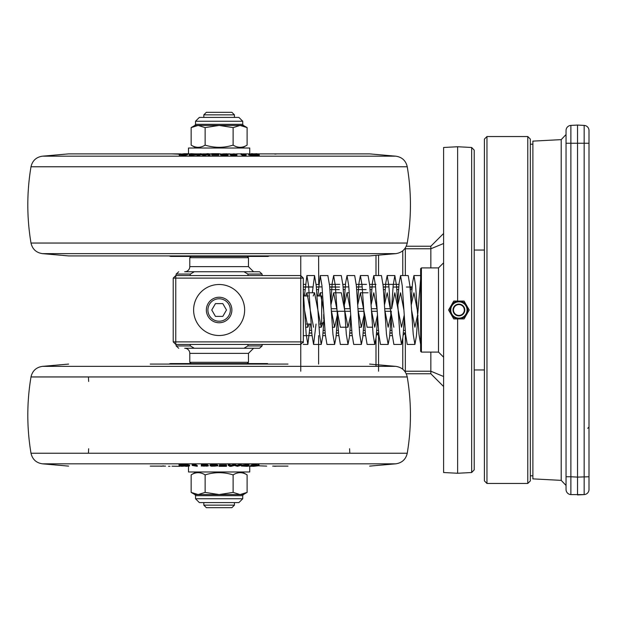 <?xml version="1.0" encoding="UTF-8"?>
<svg xmlns="http://www.w3.org/2000/svg" width="620" height="620" viewBox="0 0 620 620"><rect width="100%" height="100%" fill="white"/><g stroke="black" fill="none" stroke-linecap="round" stroke-linejoin="round"><path stroke-width="0.93" d="M219.124 284.495A25.505 25.505 0 0 0 197.036 322.757A25.505 25.505 0 0 0 241.219 322.757A25.505 25.505 0 0 0 219.124 284.495M226.486 310L222.805 316.378L215.442 316.378L211.761 310L215.442 303.622L222.805 303.622L226.486 310M219.124 297.244A12.757 12.757 0 0 0 206.367 310A12.757 12.757 0 0 0 219.124 322.757A12.757 12.757 0 0 0 231.88 310A12.757 12.757 0 0 0 219.124 297.244M486.964 310L486.964 136.54L527.783 136.54L527.783 483.461L486.964 483.461L486.964 310M486.964 136.54L484.414 139.089L484.414 480.911L486.964 483.461M527.783 483.461L530.332 480.911L530.332 139.089L527.783 136.54M566.044 476.757L570.88 476.757L570.88 494.589L584.164 494.589A5.099 5.099 0 0 0 589 489.498L589 130.502A5.099 5.099 0 0 0 584.164 125.41L584.164 494.589L577.522 494.938L577.522 477.106L570.88 476.757L570.88 125.41A5.099 5.099 0 0 0 566.044 130.502L566.044 489.498A5.099 5.099 0 0 0 570.88 494.589A5.099 5.099 0 0 1 566.044 489.498M561.208 480.368L561.208 139.632L532.882 141.12L532.882 478.88L561.208 480.368L566.044 485.46M530.332 475.804L532.882 475.804M589 476.757L577.522 477.106L577.522 125.062L570.88 125.41M589 143.243L566.044 143.243M584.164 125.41L577.522 125.062M303.304 341.884L300.754 344.433L300.754 341.884L303.304 341.884C303.304 345.278 303.304 345.286 303.304 341.884L303.304 278.117L300.754 278.117L300.754 341.884L175.762 341.884L175.762 278.117L300.754 278.117L300.754 275.567L303.304 278.117M303.304 291.54L306.179 334.366L307.853 344.441L310.302 324.028M312.317 292.787L314.542 275.559L316.216 285.649L319.563 334.327L321.23 344.441L322.663 336.962L324.097 317.711M327.864 275.575L329.6 285.665L332.948 334.397L334.622 344.441L336.055 336.916L337.481 317.711M341.302 275.575L342.976 285.634L346.324 334.335L347.998 344.441L349.432 336.954L350.866 317.711M354.694 275.575L356.361 285.665L359.709 334.343L361.375 344.449L362.808 336.954L364.242 317.711M357.554 302.289L358.988 283.069L360.414 275.551L368.071 275.551L369.745 285.642L373.085 334.343L374.759 344.449L376.193 336.962L377.627 317.711M381.455 275.575L383.121 285.665L386.469 334.366L388.143 344.449L389.577 336.939L391.011 317.704M391.569 308.721L393.204 285.192L394.839 275.582L396.506 285.665L399.846 334.304L401.52 344.441L402.954 336.978L404.387 317.711M408.216 275.575L409.89 285.665L413.23 334.327L414.904 344.441L416.415 336.118L417.934 315.123M417.771 313.852L420.639 278.961M304.505 310L307.853 327.221L309.171 324.028M313.224 295.972L314.542 292.787L321.238 327.221L322.601 323.803M323.71 316.843L323.935 315.131M331.274 310L334.622 327.221L337.319 315.123M337.481 313.86L337.807 311.279M330.956 304.877L333.653 292.787L341.302 292.779L347.998 327.221L350.703 315.131M358.035 310L361.375 327.221L364.079 315.123M371.419 309.992L374.759 327.221L377.464 315.123M384.795 310L388.151 327.213L390.848 315.123M391.003 313.86L391.329 311.279M391.646 308.721L394.839 292.772L401.52 327.221L404.225 315.123M411.564 310L414.904 327.221L417.609 315.123M304.443 295.972L306.892 275.567L308.566 285.649L311.906 334.335L313.581 344.441L316.037 324.028M317.82 295.972L320.276 275.575L321.951 285.665L325.291 334.389L326.972 344.449L334.622 344.449M330.793 302.297L332.219 283.077L333.653 275.551L335.327 285.619L338.675 334.327L340.341 344.441L347.998 344.441M344.17 302.289L345.603 283.053L347.037 275.559L348.711 285.657L352.051 334.327L353.726 344.441L361.375 344.441M360.414 275.551L362.088 285.634L365.436 334.343L367.11 344.433L374.759 344.433M370.938 302.289L372.364 283.061L373.798 275.559L375.472 285.657L378.82 334.358L380.494 344.433L388.143 344.433M384.315 302.289L385.749 283.038L387.182 275.544L388.856 285.657L392.197 334.312L393.863 344.441L401.52 344.441M397.699 302.289L399.133 283.053L400.567 275.567L402.233 285.657L405.581 334.335L407.247 344.433L414.904 344.433M411.083 302.289L412.517 283.046L413.943 275.559L415.617 285.665L418.965 334.351L420.639 344.433M305.575 295.972L306.892 292.779L313.581 327.221M318.959 295.972L320.276 292.779L323.617 310M333.653 292.787L340.349 327.221L347.998 327.221M344.333 304.877L347.037 292.779L350.385 310M357.717 304.877L360.422 292.779L367.102 327.221L372.535 327.221M371.101 304.877L373.798 292.787L377.146 310M384.478 304.877L387.182 292.787L393.863 327.221M397.862 304.877L400.567 292.779L403.907 310M411.246 304.877L413.943 292.779L417.291 310M323.71 318.835L323.71 314.418M410.184 289.269L410.184 287.045L406.425 287.045M398.768 287.045L393.041 287.045M385.392 287.045L383.245 287.045M372.008 287.045L369.861 287.045M358.624 287.045L356.477 287.045M345.247 287.045L343.1 287.045M339.52 287.045L329.716 287.045M318.478 287.045L316.332 287.045M312.751 287.045L303.304 287.045M309.644 332.956L311.79 332.956M323.028 332.956L325.175 332.956M336.404 332.956L338.551 332.956M349.788 332.956L351.935 332.956M363.173 332.956L365.32 332.956M376.549 332.956L378.696 332.956M389.933 332.956L392.08 332.956M403.318 332.956L405.464 332.956M411.951 289.594L410.207 289.594M410.184 287.045L412.006 288.866M303.304 289.594L304.901 289.594M316.541 289.594L318.277 289.594M329.918 289.594L339.31 289.594M343.302 289.594L345.038 289.594M356.686 289.594L366.079 289.594M370.062 289.594L371.806 289.594M383.447 289.594L385.183 289.594M396.831 289.594L398.567 289.594M405.255 330.406L403.519 330.406M391.879 330.406L390.135 330.406M378.495 330.406L376.759 330.406M365.11 330.406L363.374 330.406M351.734 330.406L349.99 330.406M338.349 330.406L336.613 330.406M324.973 330.406L323.229 330.406M311.589 330.406L309.845 330.406M175.762 341.884L175.762 344.433L173.213 341.884L175.762 341.884M173.213 278.117L175.762 275.567L175.762 278.117L173.213 278.117L173.213 341.884M300.754 255.921L300.754 275.567L175.762 275.567M175.762 344.433L300.754 344.433L300.754 371.217M190.162 275.567L190.356 274.063L194.308 271.738L243.939 271.738L247.892 274.063L248.093 275.567M248.093 344.433L247.892 345.937L243.939 348.262L194.308 348.262L190.356 345.937L190.162 344.433M249.736 466.116L249.736 471.983L188.511 471.983L188.511 466.217M188.511 153.884L188.511 148.017L249.736 148.017L249.736 153.783M203.817 117.413L203.817 114.855L206.367 112.305L231.88 112.305L234.43 114.855L203.817 114.855M234.43 502.588L234.43 505.145L203.817 505.145L203.817 502.588M194.308 348.262L184.69 348.262A5.099 5.099 0 0 1 189.79 353.361L189.79 362.289L248.457 362.289L248.457 353.361L189.79 353.361M247.892 345.937L262.074 345.937L259.532 348.262L243.939 348.262M243.939 271.738L259.532 271.738L243.939 271.738M232.128 271.738L253.565 271.738L232.128 271.738M169.128 255.921L170.655 256.432L267.592 256.432L247.186 256.432L248.457 257.711L248.457 266.639L189.79 266.639A5.099 5.099 0 0 1 184.69 271.738L194.308 271.738M248.457 257.711L189.79 257.711L191.069 256.432M189.79 266.639L189.79 257.711M191.069 363.568L189.79 362.289M234.43 505.145L231.88 507.695L206.367 507.695L203.817 505.145M242.722 498.767L195.533 498.767L199.353 502.588L238.894 502.588L242.722 498.767L242.722 495.675L243.358 494.566L247.109 492.404L240.111 494.566L243.358 494.566M191.146 474.881L191.146 492.404L198.137 494.566L205.135 492.404L205.135 474.881C200.469 471.967 195.804 471.967 191.146 474.881L196.168 471.983M205.135 492.404L219.124 494.566L233.112 492.404L240.111 494.566L194.889 494.566L191.146 492.404M242.079 471.983L247.109 474.881C242.443 471.967 237.778 471.967 233.112 474.881L233.112 492.404M233.112 474.881C223.789 471.967 214.458 471.967 205.135 474.881M247.109 474.881L247.109 492.404M195.533 121.233L242.722 121.233L238.894 117.413L199.353 117.413L195.533 121.233L195.533 124.325L194.889 125.434L191.146 127.596L198.137 125.434L194.889 125.434M247.109 145.119L247.109 127.596L240.111 125.434L233.112 127.596L233.112 145.119C237.778 148.033 242.443 148.033 247.109 145.119L242.079 148.017M233.112 127.596L219.124 125.434L205.135 127.596L198.137 125.434L243.358 125.434L247.109 127.596M196.168 148.017L191.146 145.119C195.804 148.033 200.469 148.033 205.135 145.119L205.135 127.596M205.135 145.119C214.458 148.033 223.789 148.033 233.112 145.119M191.146 145.119L191.146 127.596M165.555 466.116L150.249 466.116M187.271 466.116L188.728 466.116L187.271 466.116M203.236 466.116L203.717 466.116M206.103 466.116L207.359 466.116L206.103 466.116M212.49 466.116L212.877 466.116M220.759 466.116L219.054 466.116M287.998 466.116L272.692 466.116M255.649 466.116L255.208 466.116M150.249 364.079L287.998 364.079M182.714 465.411L184.287 465.426M170.019 466.294L168.493 466.294M163.362 465.868L160.999 466.294M187.279 466.302L185.698 466.302M276.83 466.116L274.575 466.302M251.86 466.271L249.736 466.31M266.693 466.116L258.486 465.791M180.118 466.302L171.98 466.186M212.877 465.387L215.334 465.387M219.054 466.302L226.517 466.302L223.727 465.969L226.486 465.643L219.449 465.643L222.037 465.969L219.054 466.302L219.449 465.488M219.449 465.643L219.449 464.876L226.486 464.876L226.486 465.643M251.371 465.457L250.929 465.085L253.534 464.597L258.78 464.969M201.244 466.007L208.312 465.93L202.802 465.682L207.398 465.302L201.361 465.302L201.469 465.814L206.646 465.946L201.244 466.007L201.361 465.24M201.361 465.302L201.361 464.535L207.398 464.527L207.506 465.411M207.088 464.923L208.312 465.271M241.397 466.046L241.622 465.155L247.465 464.519L249.062 464.519L249.062 465.287L241.397 466.046L247.171 466.302L249.108 466.046L247.861 465.938L249.062 465.287M249.062 465.163L249.317 465.93M179.01 465.295L181.428 466.302L189.394 465.806L179.01 465.295L179.01 464.527L186.946 464.651L189.394 465.039L188.728 465.426M192.154 464.675L195.571 464.512L197.268 465.535L197.268 466.302L195.571 465.287L192.154 465.45L192.154 464.675M211.312 465.364L211.312 464.597L210.04 464.938L210.048 465.736L211.629 466.225L217.829 465.853L213.745 465.287L210.048 465.736M211.312 464.597L216.24 464.597L217.829 465.147M239.661 464.527L241.203 464.519L241.203 465.287L236.979 466.046L235.453 465.302L230.803 466.046L229.695 465.295L228.16 465.287L228.16 464.519L229.695 464.527L230.803 465.279L233.911 464.535L236.979 465.279L239.661 464.527L239.661 465.295M251.224 465.736L251.371 466.225L253.572 466.31L258.78 465.736L256.153 465.287L251.224 465.736L251.224 464.969M250.929 465.085L251.371 466.225M258.78 465.736L258.354 464.597M252.906 465.729L257.161 465.729L253.851 466.201L252.805 466.155L252.906 465.729M207.398 465.302L207.398 464.527M206.646 465.946L206.103 465.775M246.256 465.938L243.133 465.938L246.256 465.597M241.622 465.922L241.622 465.155M247.465 465.287L247.465 464.519M182.745 466.193L180.862 465.411L187.744 465.806L182.745 466.193L182.745 465.426M187.744 465.806L187.186 466.124L187.186 465.659M188.728 466.193L189.394 465.039M226.517 466.302L226.517 465.535M224.866 465.643L224.866 464.876M222.898 465.884L222.898 465.116M221.069 465.643L221.069 464.876M194.734 464.512L194.734 465.287L194.231 465.403L194.231 464.636M195.571 465.287L195.571 464.512M192.154 465.45L197.268 466.302M211.73 465.667L216.14 465.86L214.078 466.201L211.722 465.697M229.695 465.295L229.695 464.527M230.803 466.046L230.803 465.279M233.911 465.302L233.911 464.535M235.453 465.302L235.453 464.535M236.979 466.046L236.979 465.279M228.16 465.287L229.756 466.31L231.159 466.318L234.469 465.504L237.468 466.31L241.203 465.287M248.457 362.289L247.186 363.568L267.592 363.568L170.655 363.568A2.55 2.55 0 0 0 169.128 364.079M349.82 453.236L349.579 448.733M395.785 253.634L42.462 253.634L68.626 255.921L369.629 255.921L395.785 253.634C402 252.704 405.821 249.17 407.247 243.048L31 243.048C26.745 217.62 26.745 192.192 31 166.764L407.247 166.764C405.829 160.634 402 157.108 395.785 156.178L369.629 153.884L257.269 153.884M248.992 153.884L242.901 153.884M240.978 153.884L236.646 153.884M230.105 153.884L227.548 153.884M220.844 153.884L219.193 153.884M215.876 153.884L214.946 153.884M211.73 153.884L208.808 153.884M206.266 153.884L202.585 153.884M200.051 153.884L192.68 153.884M190.727 153.884L187.457 153.884M180.908 153.884L68.626 153.884L42.462 156.178L395.785 156.178M255.51 153.806L257.393 154.589L252.511 154.504L250.503 154.194L251.069 153.876L255.51 153.806L255.51 154.574L253.96 154.574M268.228 153.884L270.467 153.884M274.885 154.132L277.249 153.884M250.968 153.721L252.557 153.698M161.417 153.884L163.68 153.884M186.388 153.729L188.511 153.69M171.554 153.884L179.761 154.209M265.918 153.884L258.129 153.884M225.378 154.613L222.921 154.613M219.193 153.698L211.73 153.698L214.528 154.031L211.761 154.357L218.798 154.357L216.21 154.031L219.193 153.698L218.798 154.512M218.798 154.357L218.798 155.124L211.761 155.124L211.761 154.357M186.876 154.543L187.317 154.915L184.714 155.403L179.467 155.031M237.011 153.993L229.935 154.07L235.445 154.318L230.857 154.698L236.887 154.698L236.778 154.186L231.601 154.055L237.011 153.993L236.887 154.76M236.887 154.698L236.887 155.465L230.857 155.473L230.741 154.589M231.159 155.077L229.935 154.729M196.85 153.954L196.633 154.845L190.782 155.481L189.185 155.481L189.185 154.713L196.85 153.954L191.084 153.698L189.139 153.954L190.394 154.062L189.185 154.713M189.185 154.837L188.937 154.07M259.245 154.706L256.82 153.698L248.86 154.194L259.245 154.706L259.245 155.473L251.302 155.349L248.86 154.961L249.519 154.574M246.094 155.326L242.676 155.488L240.978 154.465L240.978 153.698L242.676 154.713L246.094 154.55L246.094 155.326M226.935 154.636L226.935 155.403L228.206 155.062L228.16 154.148L226.626 153.775L220.418 154.148L224.502 154.713L228.199 154.264M226.935 155.403L222.006 155.403L220.418 154.853M198.586 155.473L197.044 155.481L197.044 154.713L201.267 153.954L202.794 154.698L207.444 153.954L208.553 154.706L210.087 154.713L210.087 155.481L208.553 155.473L207.444 154.721L204.344 155.465L201.267 154.721L198.586 155.473L198.586 154.706M187.023 154.264L186.876 153.775L184.675 153.69L179.467 154.264L182.102 154.713L187.023 154.264L187.023 155.031M187.317 154.915L186.876 153.775M179.467 154.264L179.901 155.403M185.349 154.272L181.087 154.272L184.396 153.799L185.442 153.845L185.349 154.272M230.857 154.698L230.857 155.473M231.601 154.055L232.144 154.225M191.991 154.062L195.122 154.062L191.991 154.403M196.633 154.078L196.633 154.845M190.782 154.713L190.782 155.481M250.503 154.194L251.069 153.876L251.069 154.341M249.519 153.806L248.86 154.961M211.73 153.698L211.73 154.465M213.381 154.357L213.381 155.124M215.349 154.117L215.349 154.884M217.178 154.357L217.178 155.124M243.513 155.488L243.513 154.713L244.017 154.597L244.017 155.364M242.676 154.713L242.676 155.488M246.094 154.55L240.978 153.698M226.517 154.333L222.107 154.14L224.169 153.799L226.525 154.303M208.553 154.706L208.553 155.473M207.444 153.954L207.444 154.721M204.344 154.698L204.344 155.465M202.794 154.698L202.794 155.465M201.267 153.954L201.267 154.721M210.087 154.713L208.498 153.69L207.096 153.683L203.786 154.496L200.787 153.69L197.044 154.713M267.592 256.432A2.55 2.55 0 0 0 269.119 255.921M466.635 305.536L469.216 310L464.062 318.928L453.755 318.928L448.593 310L453.755 301.072L464.062 301.072L466.635 305.536A8.928 8.928 0 0 1 458.909 318.928A8.928 8.928 0 0 1 451.174 305.536A8.928 8.928 0 0 1 466.635 305.536M458.909 301.855A8.145 8.145 0 0 1 467.054 310A8.145 8.145 0 0 1 458.909 318.145A8.145 8.145 0 0 1 450.756 310A8.145 8.145 0 0 1 458.909 301.855M457.63 301.072L457.63 146.746L443.602 147.483L443.602 472.518L457.63 473.254L457.63 318.928M443.602 386.524L430.846 373.775L430.846 352.09M443.602 376.503L430.846 371.217L405.341 371.217L405.341 372.078M443.602 243.497L430.846 248.783L430.846 246.225L406.271 246.225M430.846 267.91L430.846 248.783L404.721 248.783M443.602 233.476L430.846 246.225M443.602 357.19L438.503 352.09L438.503 267.91L443.602 262.81M406.271 373.775L430.846 373.775M457.63 473.254L471.665 472.518L471.665 147.483L474.215 150.164L474.215 469.836L471.665 472.518M375.999 255.363L375.999 275.559M399.009 284.363L383.005 284.363M378.556 275.559L378.556 255.138M402.783 250.767L402.783 275.567M405.341 247.922L405.341 275.567M404.721 371.217L405.341 371.217L405.341 333.087L403.302 333.087M403.108 335.312L405.472 333.087M402.783 338.567L402.783 369.233M409.998 286.913L412.161 286.913M318.61 335.637L318.61 364.079M322.795 335.637L325.407 335.637M336.172 335.637L338.791 335.637M349.556 335.637L352.168 335.637M362.94 335.637L365.552 335.637M375.999 338.753L375.999 366.366M378.712 333.087L377.278 334.358L378.936 335.637M376.348 335.288L377.278 334.358M378.556 371.217L378.556 335.637M389.701 335.637L392.313 335.637M392.088 333.087L389.926 333.087M318.696 284.58L316.099 284.363M319.664 286.913L322.051 286.913M329.708 286.913L335.435 286.913M343.085 286.913L348.82 286.913M356.469 286.913L362.196 286.913M369.853 286.913L375.581 286.913M375.999 284.363L369.629 284.363M366.513 284.363L356.244 284.363M345.479 284.363L342.86 284.363M339.752 284.363L329.483 284.363M318.719 284.363L318.61 255.921M383.23 286.913L388.965 286.913M396.614 286.913L398.784 286.913M303.304 286.913L312.767 286.913M316.324 286.913L318.494 286.913M378.556 333.087L376.542 333.087M365.327 333.087L363.157 333.087M351.951 333.087L349.781 333.087M338.567 333.087L336.397 333.087M325.182 333.087L323.012 333.087M305.335 284.363L303.304 284.363M311.798 333.087L309.636 333.087M303.304 335.637L312.023 335.637M420.639 310L420.639 268.677L421.406 267.91L421.406 352.09L420.639 351.323L420.639 310M219.124 298.778A11.222 11.222 0 0 1 230.346 310A11.222 11.222 0 0 1 219.124 321.222A11.222 11.222 0 0 1 207.901 310A11.222 11.222 0 0 1 219.124 298.778M321.672 296.36L321.672 324.028L323.71 321.989M262.206 275.567L262.074 274.063L247.892 274.063M190.356 274.063L176.181 274.063L178.715 271.738M190.356 345.937L176.181 345.937L176.049 344.433M195.533 498.767L195.533 495.675L242.722 495.675M242.722 121.233L242.722 124.325L195.533 124.325M219.124 366.366L395.785 366.366C402 367.296 405.821 370.83 407.247 376.952L31 376.952C32.426 370.83 36.247 367.296 42.462 366.366L219.124 366.366M31 376.952C26.745 402.38 26.745 427.808 31 453.236L407.247 453.236C411.502 427.808 411.502 402.38 407.247 376.952M31 453.236C32.426 459.366 36.247 462.892 42.462 463.822L395.785 463.822C402 462.892 405.829 459.366 407.247 453.236M256.82 465.86L256.82 465.426M253.851 466.201L253.851 465.512M255.208 466.155L255.208 465.411M256.153 465.287L256.153 464.512M253.534 465.364L253.534 464.597M204.809 466.209L204.809 465.713M203.717 466.17L203.717 465.736M183.133 465.302L183.133 464.535M186.946 465.418L186.946 464.651M185.217 466.193L185.217 465.465M192.774 465.45L192.774 464.682M212.877 466.155L212.877 465.418M214.078 466.201L214.078 465.434M215.334 466.155L215.334 465.465M217.79 465.736L217.79 464.969M216.24 465.364L216.24 464.597M213.745 465.287L213.745 464.512M181.428 154.14L181.428 154.574M184.396 153.799L184.396 154.489M183.04 153.845L183.04 154.589M182.102 154.713L182.102 155.488M184.714 154.636L184.714 155.403M233.446 153.791L233.446 154.287M234.531 153.83L234.531 154.264M255.115 154.698L255.115 155.465M251.302 154.582L251.302 155.349M253.03 153.806L253.03 154.535M245.474 154.55L245.474 155.318M225.378 153.845L225.378 154.582M224.169 153.799L224.169 154.566M222.921 153.845L222.921 154.535M220.456 154.264L220.456 155.031M222.006 154.636L222.006 155.403M224.502 154.713L224.502 155.488M458.909 304.118A5.882 5.882 0 0 0 453.018 310A5.882 5.882 0 0 0 458.909 315.882A5.882 5.882 0 0 0 464.791 310A5.882 5.882 0 0 0 458.909 304.118M464.341 310A5.433 5.433 0 0 1 458.909 315.433A5.433 5.433 0 0 1 453.468 310A5.433 5.433 0 0 1 458.909 304.567A5.433 5.433 0 0 1 464.341 310M587.721 428.319L589 427.041M530.332 144.197L532.882 144.197M561.208 139.632L566.044 134.54M331.429 311.279L337.079 311.279M337.156 311.279L344.728 311.279M344.813 311.279L350.463 311.279M358.19 311.279L363.839 311.279M371.574 311.279L377.224 311.279M384.958 311.279L390.608 311.279M331.188 308.721L336.838 308.721M344.573 308.721L350.222 308.721M357.957 308.721L363.607 308.721M371.334 308.721L376.983 308.721M384.718 308.721L390.368 308.721M306.892 275.567L314.542 275.567M313.581 344.441L321.23 344.441M320.276 275.575L327.926 275.575M333.653 275.551L341.302 275.551M347.037 275.559L354.694 275.559M373.798 275.559L381.455 275.559M387.182 275.544L394.839 275.544M400.567 275.567L408.216 275.567M413.943 275.559L420.639 275.559M307.853 344.441L303.304 344.441M305.621 327.221L307.853 327.221M314.542 292.787L306.892 292.787M321.238 327.221L319.006 327.221M322.501 292.787L320.276 292.787M334.622 327.221L332.39 327.221M349.269 292.787L347.037 292.787M361.375 327.221L359.151 327.221M368.071 292.779L360.422 292.779M321.586 295.972L316.998 295.972M308.21 295.972L303.614 295.972M321.672 324.028L319.92 324.028M311.132 324.028L306.536 324.028M234.43 114.855L234.43 117.413M248.457 353.361L253.565 348.262M262.074 345.937L262.206 344.433M262.074 274.063L259.532 271.738M248.457 266.639L253.565 271.738M176.181 274.063L176.049 275.567M176.181 345.937L178.715 348.262M195.533 495.675L194.889 494.566M242.722 124.325L243.358 125.434M68.626 364.079L42.462 366.366M369.629 364.079L395.785 366.366M369.629 466.116L395.785 463.822M68.626 466.116L42.462 463.822M250.697 466.023L250.697 465.256M259.028 465.566L259.028 464.799M202.849 465.558L202.849 464.791M189.581 465.953L189.581 465.186M88.668 448.733L88.427 453.236M88.668 381.463L88.427 376.952M42.462 253.634C36.247 252.704 32.426 249.17 31 243.048M407.247 166.764C411.502 192.192 411.502 217.62 407.247 243.048M31 166.764C32.426 160.634 36.247 157.108 42.462 156.178M187.55 153.977L187.55 154.744M179.219 154.434L179.219 155.202M235.399 154.442L235.399 155.209M248.667 154.047L248.667 154.814M450.616 310A8.293 8.293 0 0 0 458.909 318.293A8.293 8.293 0 0 0 467.193 310A8.293 8.293 0 0 0 458.909 301.708A8.293 8.293 0 0 0 450.616 310M484.414 250.054L474.215 250.054M484.414 369.946L474.215 369.946M471.665 147.483L457.63 146.746M438.503 267.91L421.406 267.91M438.503 352.09L421.406 352.09"/></g></svg>
